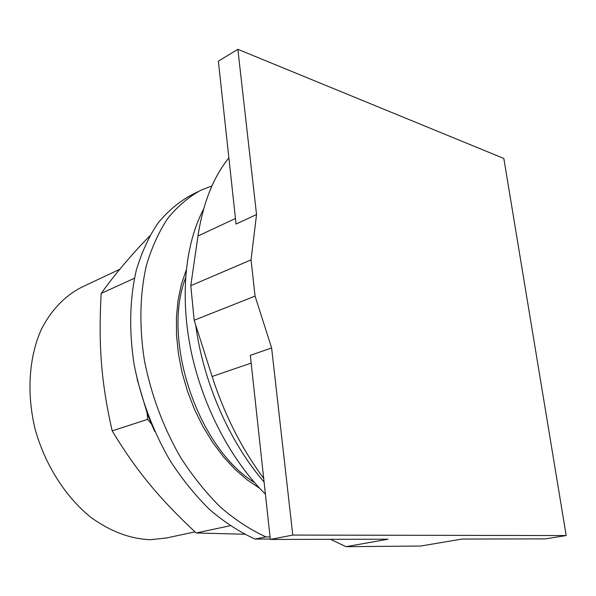 <?xml version="1.0" encoding="UTF-8"?>
<svg xmlns="http://www.w3.org/2000/svg" width="596" height="596" viewBox="0 0 596 596"><rect width="100%" height="100%" fill="white"/><g stroke="black" fill="none" stroke-linecap="round" stroke-linejoin="round"><path stroke-width="0.89" d="M271.62 347.915L255.066 296.1L251.05 259.893L256.541 214.56L237.864 49.319L503.829 158.454L566.2 535.558L292.778 535.074L271.62 347.915L250.327 355.358L270.331 539.44L388.078 539.201L346.053 546.681L330.519 539.32M292.778 535.074L270.331 539.44M346.053 546.681L420.776 546.018L462.034 539.052L545.377 538.881L566.2 535.558M256.541 214.56L236.061 224.044L218.367 61.164L237.864 49.319M185.527 278.034C161.471 340.085 197.865 447.857 254.47 482.529M251.05 259.893L190.787 285.663L194.177 320.246L212.109 376.486C224.558 414.92 241.752 448.892 263.693 478.387M255.066 296.1L194.177 320.246M228.871 157.88C213.346 177.042 203.042 203.087 197.969 236.009L190.787 285.663M195.831 250.804L195.004 256.533M195.689 324.976C203.273 382.364 229.616 442.284 264.095 482.037M203.616 209.099C185.088 243.861 179.709 297.076 191.301 352.08C203.027 407.061 231.248 460.44 265.414 494.173M119.751 269.303L82.658 286.765C65.56 295.154 51.107 309.898 41.072 329.96C28.802 357.838 26.455 394.12 35.306 429.783C45.244 465.23 65.657 497.064 90.92 517.388C110.573 531.58 130.464 539.015 150.587 539.7L166.537 537.965M149.73 235.934C131.127 255.066 114.946 274.235 101.171 293.433C98.333 344.659 101.171 382.453 112.175 430.863C136.581 471.205 159.892 499.135 196.196 532.966L244.464 534.232M134.435 278.257L101.171 293.433M230.101 525.754L196.196 532.966M154.736 431.407L151.533 424.166L147.666 419.368L112.175 430.863M147.666 419.368L147.115 413.028L151.533 424.166M137.125 379.242L147.115 413.028M270.286 539.03L255.036 539.052L265.898 536.907L270.055 536.907M197.641 191.852L191.115 195.145C178.889 201.835 167.834 211.163 157.955 223.127C148.94 236.537 141.736 252.19 136.35 270.092C129.727 298.261 128.848 330.698 134.115 364.447C140.857 398.806 152.852 430.871 170.098 460.633C182.19 479.266 195.436 495.641 209.822 509.744C224.618 522.334 239.689 532.109 255.036 539.052M211.952 185.915L200.971 190.161C188.761 196.844 177.735 206.186 167.893 218.196C158.916 231.673 151.749 247.422 146.407 265.436C139.859 293.806 139.069 326.496 144.433 360.55C151.28 395.215 163.371 427.585 180.722 457.646C192.873 476.465 206.171 493.011 220.602 507.27C235.435 519.995 250.536 529.874 265.898 536.907M259.744 488.355L247.139 479.855L234.913 469.231L223.306 456.64L212.549 442.277L202.871 426.401L194.467 409.303L187.509 391.311L182.138 372.776L178.465 354.069L176.55 335.548L176.409 317.586L178.01 300.503L181.311 284.62L186.19 270.189M212.109 376.486L251.169 363.098M197.969 236.009L235.457 218.479M165.643 538.158L195.011 531.878"/></g></svg>
